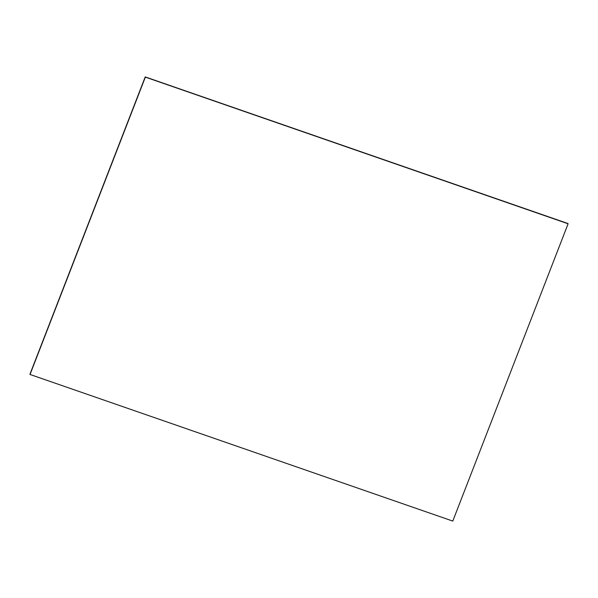 <?xml version="1.0" encoding="UTF-8"?>
<svg xmlns="http://www.w3.org/2000/svg" width="598" height="598" viewBox="0 0 598 598"><rect width="100%" height="100%" fill="white"/><g stroke="black" fill="none" stroke-linecap="round" stroke-linejoin="round"><path stroke-width="0.9" d="M145.239 76.955L30.027 374.445L145.239 76.955L568.085 223.742L145.351 77.127L30.027 374.445L145.239 76.955L567.98 223.562L145.217 76.918L29.922 374.266L145.239 76.955L567.98 223.562L145.239 76.955L29.922 374.266L145.239 76.955M145.351 77.127L30.042 374.475L145.351 77.127L568.1 223.772L452.783 521.082L30.042 374.475L145.351 77.127L30.042 374.475L452.783 521.082L568.1 223.772L145.351 77.127M567.958 223.525L145.217 76.918L567.958 223.525"/></g></svg>
